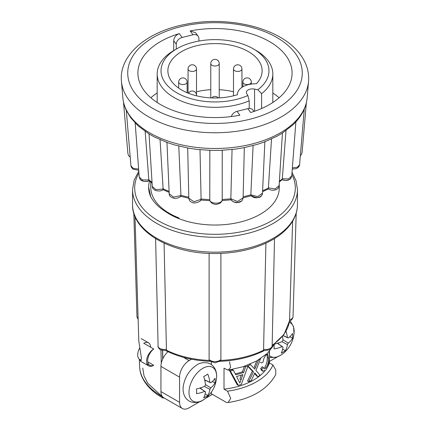 <?xml version="1.0" encoding="UTF-8"?>
<svg xmlns="http://www.w3.org/2000/svg" width="430" height="430" viewBox="0 0 430 430"><rect width="100%" height="100%" fill="white"/><g stroke="black" fill="none" stroke-linecap="round" stroke-linejoin="round"><path stroke-width="0.64" d="M261.623 108.516L261.623 93.686A57.824 33.384 0 0 0 272.824 73.939A57.824 33.384 0 0 0 255.888 50.331L253.162 48.757A53.97 31.159 0 0 0 176.838 48.757A53.97 31.159 0 0 0 176.838 92.821A53.97 31.159 0 0 0 247.857 95.508L249.206 100.856A57.824 33.384 0 0 1 174.112 97.545A57.824 33.384 0 0 1 157.176 73.939A57.824 33.384 0 0 1 174.112 50.331L176.838 48.757M237.462 94.267A18.205 10.508 0 0 1 256.409 83.769A47.117 27.203 0 0 0 262.117 70.789A47.117 27.203 0 0 0 248.314 51.557A47.117 27.203 0 0 0 196.972 45.661A47.117 27.203 0 0 0 167.883 70.789A47.117 27.203 0 0 0 181.686 90.026A47.117 27.203 0 0 0 237.478 94.697L237.462 94.267A18.205 10.508 0 0 0 237.478 94.697M233.49 91.778A47.117 27.203 0 0 0 219.225 89.709M210.775 89.709A47.117 27.203 0 0 0 196.51 91.778M279.247 183.384L279.247 187.948A64.247 37.093 180 0 1 239.585 222.213A64.247 37.093 180 0 1 169.571 214.172A64.247 37.093 180 0 1 165.27 211.431M150.753 182.083L150.753 187.249A64.247 37.093 0 0 0 169.571 213.474A64.247 37.093 0 0 0 179.068 217.994C165.27 212.963 155.848 205.938 150.801 196.929L148.651 187.249A66.349 38.308 0 0 0 150.801 196.929M222.154 199.95L222.192 199.316L222.154 199.95C221.638 204.556 209.2 204.019 209.781 199.407L209.775 199.515C209.431 200.165 210.098 201.369 211.775 203.127C213.866 204.218 215.548 204.61 216.833 204.314L220.085 203.207C221.778 201.611 222.482 200.385 222.197 199.525L222.251 150.29M188.813 198.144L193.882 201.751L200.783 199.412L201.089 198.805L201.009 199.375C201.659 201.638 193.779 204.142 191.947 202.315C190.291 201.88 189.243 200.487 188.808 198.144L187.695 148.011M199.998 149.731L201.089 198.805M180.38 195.704L180.933 195.161L180.756 196.064C180.837 197.139 175.558 199.031 174.279 198.305C170.699 197.413 169.006 195.881 169.205 193.71L173.532 197.112L180.38 195.704M178.778 146.071L180.933 195.161M162.336 189.071L163.104 188.625L163.013 189.625C161.427 191.113 158.826 191.366 155.203 190.382C152.951 188.808 151.983 187.507 152.295 186.48L155.902 189.641L162.336 189.071M160.062 139.691L163.104 188.625M135.165 122.991L139.239 176.95L142.142 179.831L147.882 179.966L148.807 179.649L148.968 180.648L152.086 183.083M145.152 131.429L148.807 179.649M235.119 149.145L220.531 150.36L211.662 150.419L197.042 149.414L188.56 148.167L174.548 144.921L167.27 142.566L154.467 137.014L149.113 134.004L138.111 125.861L130.811 117.879L126.398 110.618C124.415 106.484 123.233 102.232 122.851 97.857A92.262 53.266 0 0 0 130.199 116.207A92.262 53.266 0 0 0 231.313 147.651A92.262 53.266 0 0 0 307.149 97.857C306.316 106.559 302.553 114.573 295.878 121.9L293.185 124.657L282.381 133.074L277.237 136.111L264.574 141.889L257.452 144.324L243.525 147.78L235.119 149.14M279.333 182.019L282.134 179.702L282.311 178.708L288.455 178.961L291.75 175.967L295.878 121.9M173.698 50.573L173.698 40.721C174.005 37.378 175.875 35.007 179.305 33.61A77.099 44.51 0 0 0 137.901 73.062A77.099 44.51 0 0 0 144.136 90.596A77.099 44.51 0 0 0 239.87 115.197L237.005 111.338A6.423 4.821 143.4 0 0 231.324 116.568M202.809 368.322A19.527 11.271 120 0 0 189.001 392.235A19.527 11.271 120 0 0 202.809 400.206A19.527 11.271 120 0 0 204.761 398.922L204.761 398.922A29.482 29.482 0 0 0 216.478 378.626A19.527 11.271 120 0 0 202.809 368.322M203.696 397.841A27.262 16.797 3.6 0 0 205.868 396.723A27.262 16.797 3.6 0 0 207.814 395.466A29.46 18.157 -123.6 0 0 209.888 389.344A29.305 25.047 -60 0 0 210.743 387.86A29.46 18.151 3.6 0 0 215.011 383.006A27.262 16.797 -123.6 0 0 215.011 378.25A29.46 15.781 176.7 0 1 210.743 382.791A29.305 1.183 -153.3 0 0 209.888 382.297A29.46 18.157 -123.6 0 0 207.814 374.095A27.262 14.604 176.7 0 1 205.868 375.342A27.262 14.604 176.7 0 1 203.696 376.476A29.46 15.781 63.3 0 1 205.502 384.834A29.305 22.688 120 0 1 204.642 386.312A29.46 15.781 176.7 0 1 196.505 388.93A27.262 14.604 63.3 0 1 196.505 393.687A29.46 18.151 3.6 0 0 204.642 391.381A29.305 1.183 33.3 0 0 205.502 391.875A29.46 15.781 63.3 0 1 203.696 397.841M269.502 355.637A19.527 11.271 120 0 0 280.338 355.449A19.527 11.271 120 0 0 282.29 354.159L282.29 354.159A29.482 29.482 0 0 0 294.007 333.863A19.527 11.271 120 0 0 289.342 322.221M274.103 345.263A27.262 14.604 63.3 0 1 274.034 348.923A29.46 18.151 3.6 0 0 282.177 346.623A29.305 1.183 33.3 0 0 283.031 347.112A29.46 15.781 63.3 0 1 281.231 353.078A27.262 16.797 3.6 0 0 283.397 351.96A27.262 16.797 3.6 0 0 285.348 350.703A29.46 18.157 -123.6 0 0 287.423 344.581A29.305 25.047 -60 0 0 288.277 343.097A29.46 18.151 3.6 0 0 292.54 338.243A27.262 16.797 -123.6 0 0 292.54 333.487A29.46 15.781 176.7 0 1 288.277 338.028A29.305 1.183 -153.3 0 0 287.423 337.534A29.46 18.157 -123.6 0 0 286.014 331.267M282.467 336.475A29.46 15.781 63.3 0 1 283.031 340.071A29.305 22.688 120 0 1 282.177 341.554A29.46 15.781 176.7 0 1 274.861 343.978M157.96 346.344A6.767 4.004 -1.3 0 0 159.82 348.391A6.767 4.004 -1.3 0 0 166.426 349.321L165.953 350.697L160.487 349.794C160.299 350.036 159.514 349.149 158.132 347.139L155.596 238.381M138.804 341.06L138.143 319.404L138.804 341.06L141.47 358.383L140.497 361.195L148.603 365.871A9.96 5.751 120 0 0 153.746 365.28L147.753 361.818M141.121 338.555L148.565 342.85A9.96 5.751 -60 0 0 143.749 343.253L153.746 349.02A9.96 5.751 120 0 0 146.539 361.313A9.96 5.751 120 0 0 148.603 365.871M148.565 342.85A9.96 5.751 -60 0 1 150.624 347.22M297.452 204.556C297.431 210.033 295.969 215.328 293.067 220.434C288.756 227.884 281.946 234.302 272.636 239.687C257.07 248.432 238.548 253.033 217.075 253.501L212.92 253.501C170.022 253.404 131.773 231.179 132.547 204.556A82.453 47.601 0 0 0 183.449 248.535A82.453 47.601 0 0 0 273.303 238.22A82.453 47.601 0 0 0 297.452 204.556L297.452 189.695L296.077 180.826L292.029 172.306M209.109 253.394L209.104 359.528L209.738 360.963L215 362.877L220.262 360.963L220.896 359.528L220.891 253.394M265.912 243.165L263.574 349.321L264.058 350.692C251.168 357.142 236.263 360.695 219.348 361.356M292.62 221.197L289.573 320.737L284.176 334.201L272.147 345.876M166.426 349.321L164.088 243.165M160.938 391.569L179.563 402.324A13.491 7.788 120 0 0 182.358 408.5L163.733 397.745A13.491 7.788 -60 0 1 163.653 397.702A13.491 7.788 -60 0 1 160.938 391.569L160.938 366.392A13.491 7.788 -60 0 1 162.803 358.776L162.621 350.606M162.803 358.776A13.491 7.788 -60 0 1 167.979 351.697M162.088 396.455L147.71 383.238L144.002 375.788L142.749 368.053M134.998 216.505L138.143 319.404M160.938 350.031L160.621 349.864M211.367 392.122L211.367 393.756L226.443 402.464L228.024 402.528L230.738 398.427L227.54 391.203L224.014 389.166L224.014 368.188L228.024 370.182L230.647 367.478L229.512 361.807M211.367 364.538L211.367 362.087M183.427 357.341L189.103 360.619L191.527 359.222M189.103 360.619A13.491 7.788 120 0 0 179.563 377.142L160.938 366.392M179.563 402.324L179.563 377.142M182.358 408.5A13.491 7.788 120 0 0 189.103 407.833L199.789 401.663M205.443 398.4L212.425 394.369M269.443 361.447L277.318 356.905M269.443 351.288L269.443 354.626M269.443 358.695L269.443 362.941L272.969 364.973L275.77 369.983L275.748 374.621C267.299 389.65 251.389 398.954 228.024 402.528M162.486 350.574L162.696 359.007M163.653 397.702L163.663 398.083L163.653 397.702M162.766 397.97C157.917 395.106 153.026 392.096 147.189 385.285C142.158 378.943 140.648 373.88 140.105 370.983L139.61 367.43C140.691 378.712 148.178 388.419 162.088 396.557L162.766 397.97L164.109 397.938M139.363 359.217L139.61 367.43M160.938 350.036L161.266 363.334M162.078 396.132L162.088 396.557M139.6 359.389L140.497 361.195M153.746 365.28A10.067 5.81 -60 0 1 149.764 365.263A10.067 5.81 -60 0 1 148.038 357.873A10.067 5.81 -60 0 1 153.746 349.02M141.346 360.404L139.766 359.491A10.067 5.81 -60 0 1 139.766 347.87M241.079 379.679L239.822 383.06L236.57 376.46A59.431 34.314 -0 0 0 242.918 374.584L241.079 379.679L239.897 378.997L241.316 375.111M260.327 362.323L261.478 362.985L263.058 362.141C263.456 359.27 264.402 356.943 265.89 355.164L267.723 354.175L268.513 358.238C268.621 362.049 267.734 365.339 265.858 368.107L264.144 368.886L263.332 367.387L261.768 369.268L262.902 371.214L265.794 370.053C268.341 366.398 269.578 361.888 269.519 356.518L269.105 352.643M259.623 359.243A59.431 34.314 180 0 1 258.537 360.023L254.737 369.139L250.545 364.635A59.431 34.314 180 0 1 245.621 366.742L243.665 372.455A59.431 34.314 180 0 1 235.731 374.793L233.442 370.321A59.431 34.314 180 0 1 230.303 370.94L238.327 385.361A59.431 34.314 -0 0 0 241.284 384.49L248.008 365.994L253.523 371.821L248.68 381.716A59.431 34.314 -0 0 0 251.362 380.469L254.85 372.944L257.903 376.691A59.431 34.314 -0 0 0 260.037 375.164L255.931 370.461L260.655 358.453M268.513 358.238L267.261 357.518L267.03 354.519M265.858 368.107L264.665 367.413C266.498 364.651 267.363 361.35 267.261 357.518M263.332 367.387L262.166 366.715L260.618 368.601L261.768 369.268M262.902 371.214L261.741 370.547L260.618 368.601M257.903 376.691L256.769 376.035L254.442 373.412M255.393 367.634L254.259 366.983L256.785 360.921M250.545 364.635L249.894 364.258M245.621 366.742L244.713 366.22M243.665 372.455L242.499 371.783L244.466 366.075M235.28 373.901A57.83 33.384 -0 0 0 242.499 371.783M233.442 370.321L232.195 369.601A57.83 33.384 -0 0 1 230.335 369.967L229.475 370.461L230.303 370.94M238.327 385.361L237.124 384.667L229.475 370.461M253.523 371.821L252.394 371.171L247.874 366.381M248.68 381.716L247.535 381.055L252.394 371.171M269.443 362.941A57.83 33.384 180 0 1 267.793 366.618M264.751 370.999A57.83 33.384 180 0 1 224.014 389.166M272.969 364.973A62.033 35.814 180 0 1 227.54 391.203M278.387 343.866L278.387 342.989M283.112 335.647L288.277 338.028M282.999 339.808L288.277 343.097M281.935 341.656L287.423 344.581M289.863 336.695L292.54 338.243M283.193 335.545L287.423 337.534M277.393 343.296L282.177 346.623M277.522 343.258L283.031 347.112M282.671 349.155L285.348 350.703M204.406 386.419L209.888 389.344M200.858 388.629L200.858 387.752M205.137 393.918L207.814 395.466M199.993 388.021L205.502 391.875M199.864 388.059L204.642 391.381M204.621 379.819L209.888 382.297M204.653 379.948L210.743 382.791M212.329 381.458L215.011 383.006M204.852 380.835L205.61 380.394M205.47 384.57L210.743 387.86M176.262 49.09L176.262 44.177A6.423 4.821 -36.6 0 1 182.169 37.469L192.995 34.787A6.423 4.821 -36.6 0 1 198.155 36.206A6.423 4.821 -36.6 0 1 198.902 38.576L198.902 41.049M254.017 111.456L252.99 110.075A6.423 4.821 143.4 0 0 247.83 108.656L237.005 111.338M157.176 93.004A77.099 44.51 0 0 0 150.849 97.755M198.155 36.206L195.542 32.685L190.13 30.933L192.995 34.787M247.83 108.656L250.695 112.515A77.099 44.51 0 0 0 292.099 73.062A77.099 44.51 0 0 0 190.13 30.933M279.151 97.755A77.099 44.51 0 0 0 272.824 93.004M149.511 181.095A66.349 38.308 0 0 0 148.651 187.249M268.465 188.883L268.401 187.883L275.082 188.926L279.102 185.679C279.274 189.673 272.512 191.791 268.471 188.877M243.127 196.757A80.888 46.703 0 0 0 250.846 194.833L257.742 196.601L262.504 193.151L261.934 195.07C260.279 198.257 256.64 198.418 251.012 195.564M222.197 199.488A80.888 46.703 0 0 0 230.856 198.767L231.619 200.396L233.694 201.966L237.833 202.562L241.466 201.111L242.289 200.224L243.063 198.208M230.856 198.767L237.575 201.493L243.1 197.848C242.525 200.482 241.144 201.982 238.951 202.358C234.748 203.777 230.389 199.923 230.948 199.214L231.136 199.122M138.734 170.264L133.09 169.183L131.327 167.243L130.924 165.781L133.176 168.345L138.003 169.011M292.368 167.888L297.27 167.265L299.586 164.685L304.257 109.112M291.75 175.967L290.487 178.67C288.487 180.627 285.681 180.976 282.064 179.713L285.81 180.503C290.218 179.724 290.632 179.337 291.744 175.956M268.401 187.883L271.513 138.981M250.846 194.666L253.098 145.582M230.856 198.596L232.049 149.516M209.781 199.407L209.835 150.371L209.775 199.504M282.311 178.708L286.004 130.612M255.888 50.331L253.162 48.757A53.97 31.159 0 0 1 257.812 89.757L254.581 89.096A6.165 3.558 0 0 0 246.358 92.455A6.165 3.558 0 0 0 246.712 93.643L247.857 95.508M257.812 89.757L261.623 93.686M249.206 108.462L249.206 100.856M241.939 68.999A4.225 4.225 0 0 0 239.827 65.338A4.225 4.225 0 0 0 233.49 68.999A4.225 2.44 0 0 0 234.726 70.724A4.225 2.44 0 0 0 240.703 70.724A4.225 2.44 0 0 0 241.939 68.999L241.939 87.365M196.51 68.999A4.225 4.225 0 0 0 194.398 65.338A4.225 4.225 0 0 0 188.06 68.999A4.225 2.44 0 0 0 189.297 70.724A4.225 2.44 0 0 0 195.274 70.724A4.225 2.44 0 0 0 196.51 68.999L196.51 95.809M196.402 95.782A4.225 2.44 0 0 0 196.51 95.229A4.225 4.225 0 0 0 188.528 93.294M187.125 82.114A4.225 4.225 0 0 0 185.007 78.454A4.225 4.225 0 0 0 178.67 82.114A4.225 2.44 0 0 0 179.907 83.839A4.225 2.44 0 0 0 185.884 83.839A4.225 2.44 0 0 0 187.125 82.114L187.125 92.719M219.225 63.575A4.225 4.225 0 0 0 217.112 59.915A4.225 4.225 0 0 0 210.775 63.575A4.225 2.44 0 0 0 212.011 65.301A4.225 2.44 0 0 0 217.988 65.301A4.225 2.44 0 0 0 219.225 63.575L219.225 97.884M251.33 82.114A4.225 4.225 0 0 0 249.217 78.454A4.225 4.225 0 0 0 242.875 82.114A4.225 2.44 0 0 0 244.116 83.839A4.225 2.44 0 0 0 250.093 83.839A4.225 2.44 0 0 0 251.33 82.114L251.33 84.06M307.149 97.857L308.563 81.351A93.681 54.083 180 0 1 231.56 131.908A93.681 54.083 180 0 1 128.898 99.98A93.681 54.083 180 0 1 121.437 81.351L122.851 97.857M134.789 92.912A87.269 50.385 0 0 0 249.378 119.373A87.269 50.385 0 0 0 295.211 53.212A87.269 50.385 0 0 0 180.621 26.751A87.269 50.385 0 0 0 134.789 92.912M138.799 171.081L134.133 180.175L132.547 189.695A82.453 47.601 0 0 0 183.449 233.673A82.453 47.601 0 0 0 273.303 223.353A82.453 47.601 0 0 0 297.452 189.695M138.944 173.053A80.308 46.365 0 0 0 172.602 227.325A80.308 46.365 0 0 0 271.787 220.73A80.308 46.365 0 0 0 291.857 174.505M209.104 359.528A6.767 4.042 0 0 0 215 361.587A6.767 4.042 0 0 0 220.896 359.528M263.574 349.321A6.767 4.004 1.3 0 0 270.18 348.391A6.767 4.004 1.3 0 0 272.158 345.639L274.507 238.575M289.589 319.866A6.767 3.908 1.8 0 0 293.034 316.604A6.767 3.908 1.8 0 0 293.034 316.534M166.26 350.138A74.793 43.183 0 0 0 209.351 360.442M272.168 345.231A74.793 43.183 0 0 0 289.578 320.646M220.649 360.442A74.793 43.183 0 0 0 263.74 350.138M136.966 316.534A6.767 3.908 -1.8 0 0 136.966 316.604A6.767 3.908 -1.8 0 0 138.132 318.7M255.571 374.062L254.603 373.503M173.698 40.721L176.262 44.177M179.305 33.61L182.169 37.469M262.623 190.721A80.888 46.703 0 0 0 268.395 188.055M201.084 198.977A80.888 46.703 0 0 0 209.781 199.574M180.933 195.327A80.888 46.703 0 0 0 188.786 197.15M163.104 188.797A80.888 46.703 0 0 0 169.103 191.425M148.818 179.821A80.888 46.703 0 0 0 152.037 182.288M279.382 181.245A80.888 46.703 0 0 0 282.3 178.88M254.581 111.262L254.581 89.096M272.824 102.507L272.824 73.939M157.176 102.507L157.176 73.939M218.236 97.927A4.225 4.225 0 0 0 211.764 97.927M308.563 81.351C309.267 71.858 306.536 62.952 300.371 54.631C281.725 28.369 229.529 15.303 185.868 24.263C147.388 31.32 118.793 54.959 121.437 81.351M204.761 398.922L202.643 400.314C200.181 402.19 196.564 402.813 191.796 402.195L189.098 401.066L186.792 399.26C183.658 395.756 182.508 391.246 183.341 385.737C185.088 376.599 189.662 369.628 197.074 364.812C199.536 362.936 203.153 362.313 207.921 362.936L210.625 364.06L212.931 365.865C215.903 369.144 217.085 373.396 216.478 378.626M282.29 354.159L280.172 355.556L275.877 357.357L269.502 357.475M289.137 321.231C291.416 320.522 292.717 318.979 293.034 316.604L296.2 213.129M272.158 345.639C272.066 347.402 271.185 348.789 269.513 349.794L264.047 350.697M132.547 204.556L132.547 189.695M165.942 350.692C178.832 357.142 193.736 360.695 210.652 361.356M138.175 319.538L136.966 316.604L133.8 213.129M139.358 359.217L139.61 367.451M146.872 363.597L149.764 365.263M228.024 370.182L243.224 366.709L256.608 361.017L267.417 353.304L274.969 343.785M290.153 320.807L293.583 326.757L294.007 333.863M262.574 191.683L268.487 188.894M251.029 195.585C252.41 197.015 254.119 197.757 256.151 197.811C260.284 197.305 262.402 195.752 262.504 193.151L264.869 141.502M243.1 197.816L251.174 195.757M222.052 200.59L231.227 199.81M200.724 200.025L209.953 200.681M180.595 196.263L188.808 198.214M162.986 189.641L169.146 192.398M148.99 180.67L147.135 181.326L144.05 181.385L140.529 179.95L140.04 179.106M139.239 176.945C139.782 179.17 140.889 180.509 142.561 180.976C145.512 181.75 147.667 181.643 149.017 180.654M138.723 170.135L138.702 169.861M123.496 102.173L127.914 153.72L128.656 155.757L130.209 157.203M302.086 152.607L301.371 154.574L300.344 155.676M299.576 164.781L299.253 165.996L298.178 167.49L296.442 168.603L292.271 169.114M244.326 147.624L243.1 197.864M166.942 142.142L169.2 193.71M149.033 133.886L152.295 186.475M126.291 110.343L130.924 165.776M306.337 102.915L302.086 152.575M282.445 132.967L279.102 185.674M242.875 82.114L242.875 86.79M210.775 63.575L210.775 97.884M178.67 82.114L178.67 88.107M188.06 68.999L188.06 93.106M233.49 68.999L233.49 95.809"/></g></svg>
